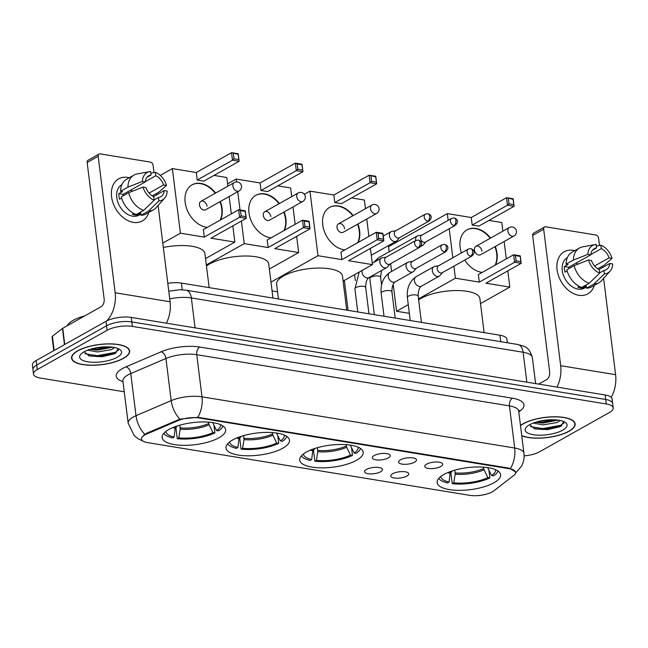<?xml version="1.0" encoding="UTF-8"?>
<svg xmlns="http://www.w3.org/2000/svg" width="648" height="648" viewBox="0 0 648 648"><rect width="100%" height="100%" fill="white"/><g stroke="black" fill="none" stroke-linecap="round" stroke-linejoin="round"><path stroke-width="0.97" d="M356.562 460.274A31.979 11.097 172.9 0 0 363.212 452.215A31.979 11.097 172.9 0 0 341.115 444.471A31.979 11.097 172.9 0 0 306.382 452.061A31.979 11.097 172.9 0 0 299.732 460.12A31.979 11.097 172.9 0 0 321.829 467.864A31.979 11.097 172.9 0 0 356.562 460.274M282.803 448.205A31.979 11.097 172.9 0 0 289.454 440.146A31.979 11.097 172.9 0 0 267.357 432.394A31.979 11.097 172.9 0 0 232.616 439.992A31.979 11.097 172.9 0 0 225.974 448.052A31.979 11.097 172.9 0 0 248.071 455.795A31.979 11.097 172.9 0 0 282.803 448.205M218.984 437.756A31.979 11.097 172.9 0 0 225.634 429.697A31.979 11.097 172.9 0 0 203.537 421.953A31.979 11.097 172.9 0 0 168.804 429.543A31.979 11.097 172.9 0 0 162.154 437.603A31.979 11.097 172.9 0 0 184.251 445.346A31.979 11.097 172.9 0 0 218.984 437.756M493.954 482.76A31.979 11.097 172.9 0 0 500.604 474.7A31.979 11.097 172.9 0 0 478.508 466.957A31.979 11.097 172.9 0 0 443.775 474.547A31.979 11.097 172.9 0 0 437.125 482.606A31.979 11.097 172.9 0 0 459.221 490.35A31.979 11.097 172.9 0 0 493.954 482.76M426.651 464.138A9.048 3.143 -7.1 0 1 435.505 462.008A9.048 3.143 -7.1 0 1 442.422 463.523A9.048 3.143 -7.1 0 1 440.851 466.463A9.048 3.143 -7.1 0 1 430.078 468.593A9.048 3.143 -7.1 0 1 424.902 465.701A9.048 3.143 -7.1 0 1 426.651 464.138M400.415 459.845A9.048 3.143 -7.1 0 1 409.277 457.715A9.048 3.143 -7.1 0 1 416.194 459.23A9.048 3.143 -7.1 0 1 414.623 462.17A9.048 3.143 -7.1 0 1 403.85 464.3A9.048 3.143 -7.1 0 1 398.674 461.408A9.048 3.143 -7.1 0 1 400.415 459.845M374.188 455.552A9.048 3.143 -7.1 0 1 383.049 453.422A9.048 3.143 -7.1 0 1 389.966 454.937A9.048 3.143 -7.1 0 1 388.395 457.877A9.048 3.143 -7.1 0 1 377.622 460.007A9.048 3.143 -7.1 0 1 372.446 457.115A9.048 3.143 -7.1 0 1 374.188 455.552M392.656 473.737A9.048 3.143 -7.1 0 1 401.509 471.606A9.048 3.143 -7.1 0 1 408.426 473.113A9.048 3.143 -7.1 0 1 406.855 476.061A9.048 3.143 -7.1 0 1 396.09 478.184A9.048 3.143 -7.1 0 1 390.914 475.292A9.048 3.143 -7.1 0 1 392.656 473.737M366.428 469.444A9.048 3.143 -7.1 0 1 375.281 467.313A9.048 3.143 -7.1 0 1 382.199 468.82A9.048 3.143 -7.1 0 1 380.627 471.768A9.048 3.143 -7.1 0 1 369.862 473.89A9.048 3.143 -7.1 0 1 364.686 470.999A9.048 3.143 -7.1 0 1 366.428 469.444M493.889 490.836A16.289 5.654 -7.1 0 1 492.359 491.84A16.289 5.654 -7.1 0 1 469.654 495.331L147.712 442.641A16.289 5.654 -7.1 0 1 141.475 439.069A16.289 5.654 -7.1 0 1 146.772 434.03L178.346 420.512A16.289 5.654 -7.1 0 1 199.139 417.96L509.385 468.739A16.289 5.654 -7.1 0 1 515.63 472.311A16.289 5.654 -7.1 0 1 513.775 475.413L493.889 490.836M167.8 283.322A18.104 6.278 -7.1 0 1 181.44 283.087L499.948 335.219A18.104 6.278 -7.1 0 1 506.882 339.179L507.335 342.768M521.753 435.723A29.265 10.157 172.9 0 0 569.074 431.236A29.265 10.157 172.9 0 0 575.157 423.857A29.265 10.157 172.9 0 0 554.939 416.769A29.265 10.157 172.9 0 0 523.147 423.719A29.265 10.157 172.9 0 0 520.474 425.461M123.566 358.32A29.265 10.157 172.9 0 0 129.649 350.941A29.265 10.157 172.9 0 0 109.431 343.853A29.265 10.157 172.9 0 0 77.647 350.803A29.265 10.157 172.9 0 0 71.564 358.182A29.265 10.157 172.9 0 0 91.781 365.269A29.265 10.157 172.9 0 0 123.566 358.32M524.111 455.884A18.104 6.278 172.9 0 0 539.598 451.761L609.436 412.493A18.104 6.278 172.9 0 0 613.202 407.924L612.077 398.941A18.104 6.278 172.9 0 0 605.143 394.98L131.228 317.415A18.104 6.278 172.9 0 0 106.005 321.295L36.158 360.563L36.717 365.051A18.104 6.278 172.9 0 0 32.959 369.619A18.104 6.278 172.9 0 1 36.717 365.051L106.564 325.782L36.717 365.051L37.284 369.546A18.104 6.278 172.9 0 0 33.518 374.107A18.104 6.278 172.9 0 0 40.46 378.076L124.246 391.789M131.228 317.415L131.787 321.91A18.104 6.278 172.9 0 0 106.564 325.782A18.104 6.278 172.9 0 1 131.787 321.91L605.702 399.476L131.787 321.91L132.354 326.398A18.104 6.278 172.9 0 0 107.123 330.278L37.284 369.546M612.635 403.437A18.104 6.278 172.9 0 0 605.702 399.476A18.104 6.278 172.9 0 1 612.635 403.437M143.475 435.359L146.675 433.212L179.901 419.143L197.802 417.28L509.32 468.188L515.581 471.93M613.202 407.924A18.104 6.278 172.9 0 0 606.261 403.963L132.354 326.398M36.158 360.563A18.104 6.278 172.9 0 0 32.4 365.124L33.518 374.107M521.729 435.513A28.966 10.052 172.9 0 0 568.839 431.195A28.966 10.052 172.9 0 0 574.857 423.897A28.966 10.052 172.9 0 0 554.85 416.883A28.966 10.052 172.9 0 0 523.39 423.76A28.966 10.052 172.9 0 0 520.506 425.663M560.091 420.447L557.094 422.545L543.065 424.869L533.199 423.071M558.155 420.115L542.846 423.079L535.661 422.221M562.683 430.191A21.117 7.331 172.9 0 0 565.25 422.358A21.117 7.331 172.9 0 0 529.538 424.764A21.117 7.331 172.9 0 0 526.306 427.21A21.117 7.331 172.9 0 0 536.09 435.051A21.117 7.331 172.9 0 0 562.683 430.191M529.643 424.707L534.859 428.879L547.657 429.648L559.759 426.757L561.111 426.06L563.687 421.524M564.052 422.99L560.625 425.307L542.781 428.587L530.55 426.684M555.036 419.823L538.747 421.37M561.541 425.801L542.894 429.486L533.912 428.587M557.442 420.025L542.003 422.35L536.301 422.026M573.213 250.339A24.138 17.269 -119.3 0 1 574.752 250.663A24.138 17.269 -119.3 0 0 573.213 250.339A24.138 17.269 -119.3 0 0 557.069 269.706A24.138 17.269 -119.3 0 0 578.81 295.269A24.138 17.269 -119.3 0 1 558.43 275.578A24.138 17.269 -119.3 0 1 564.181 251.764A24.138 17.269 -119.3 0 1 573.213 250.339M594.273 285.379A24.138 17.269 -119.3 0 1 578.81 295.269A24.138 17.269 -119.3 0 0 587.841 293.844A24.138 17.269 -119.3 0 0 594.273 285.379M611.218 397.354A24.138 14.645 -80.7 0 0 615.6 374.682L603.604 278.397M556.98 387.099A24.138 14.645 -80.7 0 0 560.682 365.699L543.68 229.222L532.656 235.418L549.658 371.895A6.035 3.661 99.3 0 1 546.677 379.582L538.642 384.094M602.275 267.697L602.105 266.336M599.505 245.479L598.598 238.205A3.013 2.155 60.7 0 0 595.885 235.013L545.697 226.8A3.013 2.155 60.7 0 0 544.571 226.978A3.013 2.155 60.7 0 0 543.68 229.222M532.656 235.418A3.013 2.155 -119.3 0 1 533.547 233.175L544.571 226.978M590.782 254.575L601.279 248.67A12.069 8.635 -119.3 0 1 609.088 257.855L594.572 266.02M599.003 269.536L609.792 263.469A12.069 8.635 -119.3 0 1 606.188 269.681A12.069 8.635 -119.3 0 1 603.993 270.427L599.659 272.865M576.169 263.056A12.069 8.635 -119.3 0 1 577.984 264.133M586.4 287.04L584.585 288.06A17.496 12.514 -119.3 0 1 578.04 289.089A17.496 12.514 -119.3 0 1 563.274 274.849A17.496 12.514 -119.3 0 1 567.389 257.572M609.792 263.469L612.7 263.947A15.69 11.227 -119.3 0 1 610.076 271.131L601.684 280.552A19.91 14.248 -119.3 0 1 599.003 282.722L591.648 286.853A19.91 14.248 -119.3 0 1 586.537 288.206L586.254 285.93L582.584 287.996A17.496 12.514 -119.3 0 1 580.244 287.85A17.496 12.514 -119.3 0 1 577.846 287.218L579.344 286.376M568.652 268.734A12.069 8.635 60.7 0 1 568.701 267.251L590.749 254.85L587.841 254.381L573.448 260.026L566.101 264.157L568.021 264.473L564.343 266.539A17.496 12.514 -119.3 0 0 565.04 272.16L567.13 270.986M581.807 287.429A19.91 14.248 -119.3 0 1 566.798 269.779L574.152 265.639L588.538 259.994L591.454 260.472A12.069 8.635 -119.3 0 0 599.254 269.649L599.692 273.108L589.162 283.298L581.807 287.429M566.101 264.157A19.91 14.248 -119.3 0 1 572.135 252.137L579.482 248.006A19.91 14.248 -119.3 0 1 582.73 246.839L595.139 244.571A15.69 11.227 -119.3 0 1 596.12 244.442L596.549 247.901L592.58 250.128M586.537 288.206L593.892 284.067L604.422 273.877L603.993 270.427M599.003 282.722A19.91 14.248 -119.3 0 1 593.892 284.067M589.162 283.298A19.91 14.248 -119.3 0 1 574.152 265.639M573.448 260.026A19.91 14.248 -119.3 0 1 579.482 248.006M610.076 271.131A15.69 11.227 -119.3 0 1 604.422 273.877M599.692 273.108A15.69 11.227 -119.3 0 1 588.538 259.994M587.841 254.381A15.69 11.227 -119.3 0 1 595.139 244.571M590.749 254.85A12.069 8.635 -119.3 0 1 594.354 248.646A12.069 8.635 -119.3 0 1 596.549 247.901M597.715 268.807L604.333 265.081L612.004 258.333L609.088 257.855M601.279 248.67L600.85 245.219L596.322 246.086M600.85 245.219A15.69 11.227 -119.3 0 1 612.004 258.333M582.584 287.996L582.463 287.056M568.701 267.251L564.343 266.539M77.882 350.843A28.966 10.052 172.9 0 0 71.863 358.142A28.966 10.052 172.9 0 0 91.87 365.156A28.966 10.052 172.9 0 0 123.331 358.279A28.966 10.052 172.9 0 0 129.349 350.981A28.966 10.052 172.9 0 0 109.342 343.966A28.966 10.052 172.9 0 0 77.882 350.843M84.71 315.916A30.173 10.465 172.9 0 0 73.159 320.363A30.173 10.465 172.9 0 0 67.27 325.725M114.583 347.531L111.586 349.637L97.565 351.953L87.691 350.163M112.647 347.207L97.338 350.171L90.161 349.304M117.175 357.275A21.117 7.331 172.9 0 0 119.742 349.45A21.117 7.331 172.9 0 0 84.038 351.848A21.117 7.331 172.9 0 0 80.797 354.294A21.117 7.331 172.9 0 0 90.59 362.135A21.117 7.331 172.9 0 0 117.175 357.275M84.135 351.791L89.359 355.963L102.149 356.732L114.259 353.84L115.603 353.144L118.179 348.608M118.552 350.082L115.117 352.391L97.281 355.679L85.042 353.768M109.528 346.907L93.247 348.462M116.041 352.885L97.394 356.57L88.403 355.671M111.934 347.117L96.503 349.434L90.801 349.11M488.908 470.108L489.88 477.924A30.173 10.465 172.9 0 1 452.247 483.708L450.846 472.473L451.769 471.955L451.672 471.145M484.121 332.627L479.885 298.598A33.186 11.518 172.9 0 0 456.962 290.555A33.186 11.518 172.9 0 0 420.908 298.436A33.186 11.518 172.9 0 0 418.616 299.87M438.793 478.346A30.173 10.465 172.9 0 0 447.509 482.93L449.064 482.063L450.376 471.59M487.677 467.597L491.557 475.535L493.557 475.859A30.173 10.465 172.9 0 0 497.939 470.975M440.753 476.531A27.637 9.59 172.9 0 0 449.064 482.063M491.557 475.535A27.637 9.59 172.9 0 0 495.599 469.695M452.247 483.708L453.803 482.833A27.637 9.59 172.9 0 0 487.879 477.6L489.88 477.924M454.831 470.165L455.147 474.174L453.803 482.833M487.879 477.6L484.04 469.735L483.497 467.135M482.258 272.387A23.531 16.832 -119.3 0 1 481.31 272.257A23.531 16.832 -119.3 0 1 464.77 260.05M461.4 252.947A23.531 16.832 -119.3 0 1 467.046 229.838A23.531 16.832 -119.3 0 1 475.851 228.452A23.531 16.832 -119.3 0 1 490.577 238.067M389.156 251.789L388.525 246.677L447.339 213.605L471.242 217.517L506.534 197.681L513.159 198.758L514.099 206.291L478.807 226.128L472.181 225.042L507.465 205.205L506.534 197.681L513.086 199.317L513.159 198.758M488.965 220.417L501.779 222.515L502.856 231.166M471.242 217.517L472.181 225.042M495.307 246.483A23.531 16.832 -119.3 0 1 495.493 264.943M447.339 213.605L448.173 220.336M449.218 228.744L452.839 257.758M453.884 266.174L455.382 278.195L479.293 282.107L478.354 274.582L513.637 254.737L520.271 255.822L521.203 263.347L514.577 262.262L479.293 282.107M516.116 260.885L515.46 255.604L513.637 254.737L514.577 262.262L516.116 260.885L520.854 261.654L521.203 263.347L485.919 283.192L509.822 287.105L507.805 270.88M506.307 258.86L504.144 241.518M390.639 263.655L391.603 271.423M393.215 284.31L396.568 311.259L408.272 304.682M418.503 298.931L455.382 278.195M396.568 311.259L409.35 313.357M509.822 287.105L480.508 303.588M513.086 199.317L514.099 206.291L507.465 205.205L509.012 203.82L513.743 204.598M508.356 198.539L509.012 203.82M520.854 261.654L520.198 256.381L515.46 255.604M520.271 255.822L520.198 256.381M474.425 249.942A4.828 3.451 60.7 0 0 480.581 254.769L514.026 235.961A4.828 3.451 -119.3 0 1 512.22 236.245A4.828 3.451 -119.3 0 1 507.878 231.134A4.828 3.451 -119.3 0 1 509.296 227.545L475.851 246.353A4.828 3.451 60.7 0 0 474.425 249.942M466.86 229.943A23.531 16.832 -119.3 0 1 490.212 238.278M494.942 246.694A23.531 16.832 -119.3 0 1 496.676 253.587A23.531 16.832 -119.3 0 1 495.129 265.145M481.999 251.181A4.828 3.451 60.7 0 0 475.851 246.353M351.516 447.622L352.488 455.439A30.173 10.465 172.9 0 1 314.855 461.222L313.454 449.987L314.377 449.469L314.28 448.659M346.729 310.141L342.492 276.105A33.186 11.518 172.9 0 0 319.569 268.07A33.186 11.518 172.9 0 0 283.516 275.951A33.186 11.518 172.9 0 0 276.623 284.31L278.446 298.971M301.401 455.852A30.173 10.465 172.9 0 0 310.117 460.445L311.672 459.57L312.984 449.105M350.285 445.111L354.164 453.049L356.165 453.373A30.173 10.465 172.9 0 0 360.547 448.489M303.361 454.046A27.637 9.59 172.9 0 0 311.672 459.57M354.164 453.049A27.637 9.59 172.9 0 0 358.206 447.209M314.855 461.222L316.41 460.347A27.637 9.59 172.9 0 0 350.487 455.115L352.488 455.439M317.447 447.679L317.755 451.688L316.41 460.347M350.487 455.115L346.648 447.25L346.105 444.65M344.866 249.901A23.531 16.832 -119.3 0 1 343.918 249.772A23.531 16.832 -119.3 0 1 324.049 230.575A23.531 16.832 -119.3 0 1 329.654 207.352A23.531 16.832 -119.3 0 1 338.459 205.967A23.531 16.832 -119.3 0 1 353.184 215.582M304.349 194.262L309.947 191.12L333.85 195.032L369.141 175.187L375.767 176.272L376.707 183.797L341.415 203.642L334.789 202.557L370.081 182.72L369.141 175.187L375.694 176.831L375.767 176.272M351.572 197.932L364.387 200.03L365.464 208.68M333.85 195.032L334.789 202.557M357.915 223.997A23.531 16.832 -119.3 0 1 358.101 242.457M309.947 191.12L317.99 255.709L341.901 259.621L340.961 252.096L376.245 232.251L382.879 233.337L383.81 240.862L377.185 239.776L341.901 259.621M378.724 238.399L378.068 233.118L376.245 232.251L377.185 239.776L378.724 238.399L383.462 239.169L383.81 240.862L348.527 260.707L372.438 264.619L370.413 248.395M368.915 236.374L366.76 219.032M270.986 282.139L317.99 255.709M272.079 290.887L277.555 291.786M372.438 264.619L343.116 281.102M375.694 176.831L376.707 183.797L370.081 182.72L371.62 181.335L376.35 182.112M370.964 176.054L371.62 181.335M383.462 239.169L382.806 233.888L378.068 233.118M382.879 233.337L382.806 233.888M337.033 227.456A4.828 3.451 60.7 0 0 343.189 232.284L376.634 213.476A4.828 3.451 -119.3 0 1 374.828 213.759A4.828 3.451 -119.3 0 1 370.486 208.648A4.828 3.451 -119.3 0 1 371.903 205.06L338.459 223.868A4.828 3.451 60.7 0 0 337.033 227.456M329.468 207.457A23.531 16.832 -119.3 0 1 352.82 215.792M357.55 224.208A23.531 16.832 -119.3 0 1 359.284 231.093A23.531 16.832 -119.3 0 1 357.736 242.66M344.606 228.695A4.828 3.451 60.7 0 0 338.459 223.868M277.757 435.553L278.729 443.37A30.173 10.465 172.9 0 1 241.096 449.145L239.695 437.918L240.619 437.4L240.513 436.582M272.97 298.072L268.734 264.036A33.186 11.518 172.9 0 0 245.803 256.001A33.186 11.518 172.9 0 0 209.758 263.874A33.186 11.518 172.9 0 0 206.461 266.053M227.642 443.783A30.173 10.465 172.9 0 0 236.358 448.375L237.913 447.501L239.225 437.036M276.526 433.034L280.406 440.972L282.406 441.304A30.173 10.465 172.9 0 0 286.789 436.42M229.595 441.968A27.637 9.59 172.9 0 0 237.913 447.501M280.406 440.972A27.637 9.59 172.9 0 0 284.448 435.14M241.096 449.145L242.644 448.278A27.637 9.59 172.9 0 0 276.728 443.038L278.729 443.37M243.68 435.61L243.996 439.611L242.644 448.278M276.728 443.038L272.889 435.181L272.346 432.58M271.099 237.824A23.531 16.832 -119.3 0 1 270.159 237.703A23.531 16.832 -119.3 0 1 250.282 218.498A23.531 16.832 -119.3 0 1 255.895 195.283A23.531 16.832 -119.3 0 1 264.7 193.89A23.531 16.832 -119.3 0 1 279.426 203.513M227.602 183.87L236.18 179.051L260.091 182.963L295.375 163.118L302.009 164.203L302.94 171.728L267.656 191.573L261.031 190.488L296.314 170.643L295.375 163.118L297.197 163.984L301.936 164.754L302.009 164.203M277.814 185.863L290.628 187.961L291.705 196.603M260.091 182.963L261.031 190.488M284.156 211.928A23.531 16.832 -119.3 0 1 284.342 230.38M236.18 179.051L236.544 181.926M237.759 191.687L240.035 209.96M241.412 221.049L244.231 243.632L268.134 247.544L267.195 240.019L302.486 220.182L309.112 221.26L310.052 228.793L303.426 227.707L268.134 247.544M304.965 226.322L304.309 221.041L302.486 220.182L303.426 227.707L304.965 226.322L309.704 227.1L310.052 228.793L274.768 248.63L298.671 252.542L296.654 236.326M295.156 224.297L292.993 206.955M206.323 264.943L244.231 243.632M298.671 252.542L269.349 269.033M301.936 164.754L302.94 171.728L296.314 170.643L297.861 169.266L302.592 170.035M297.197 163.984L297.861 169.266M309.704 227.1L309.039 221.819L304.309 221.041M309.112 221.26L309.039 221.819M263.274 215.379A4.828 3.451 60.7 0 0 269.43 220.207L302.875 201.398A4.828 3.451 -119.3 0 1 301.069 201.69A4.828 3.451 -119.3 0 1 296.719 196.571A4.828 3.451 -119.3 0 1 298.145 192.983L264.692 211.791A4.828 3.451 60.7 0 0 263.274 215.379M255.709 195.388A23.531 16.832 -119.3 0 1 279.053 203.715M283.792 212.131A23.531 16.832 -119.3 0 1 285.525 219.024A23.531 16.832 -119.3 0 1 283.978 230.591M270.848 216.618A4.828 3.451 60.7 0 0 264.692 211.791M213.937 425.104L214.909 432.921A30.173 10.465 172.9 0 1 177.277 438.704L175.875 427.469L176.799 426.951L176.693 426.141M163.823 433.342A30.173 10.465 172.9 0 0 172.538 437.927L174.093 437.06L175.406 426.587M212.706 422.593L216.586 430.531L218.587 430.855A30.173 10.465 172.9 0 0 222.969 425.971M165.775 431.528A27.637 9.59 172.9 0 0 174.093 437.06M216.586 430.531A27.637 9.59 172.9 0 0 220.628 424.691M209.15 287.623L204.914 253.587A33.186 11.518 172.9 0 0 163.328 247.455M177.277 438.704L178.824 437.829A27.637 9.59 172.9 0 0 212.909 432.597L214.909 432.921M179.861 425.161L180.176 429.17L178.824 437.829M212.909 432.597L209.069 424.732L208.526 422.132M207.287 227.383A23.531 16.832 -119.3 0 1 206.339 227.254A23.531 16.832 -119.3 0 1 186.462 208.057A23.531 16.832 -119.3 0 1 192.075 184.834A23.531 16.832 -119.3 0 1 200.88 183.449A23.531 16.832 -119.3 0 1 215.606 193.064M160.283 175.397L172.36 168.602L196.271 172.514L231.563 152.669L238.189 153.754L239.128 161.279L203.837 181.124L197.211 180.039L232.494 160.202L231.563 152.669L238.116 154.313L238.189 153.754M213.994 175.414L226.808 177.512L227.885 186.162M196.271 172.514L197.211 180.039M220.336 201.479A23.531 16.832 -119.3 0 1 220.523 219.939M172.36 168.602L180.411 233.191L204.314 237.103L203.383 229.578L238.666 209.733L245.292 210.819L246.232 218.344L239.606 217.258L204.314 237.103M241.145 215.881L240.489 210.6L238.666 209.733L239.606 217.258L241.145 215.881L245.884 216.651L246.232 218.344L210.948 238.189L234.851 242.101L232.835 225.877M231.336 213.856L229.173 196.514M162.786 243.097L180.411 233.191M234.851 242.101L205.529 258.584M238.116 154.313L239.128 161.279L232.494 160.202L234.041 158.817L238.772 159.594M233.377 153.536L234.041 158.817M245.884 216.651L245.219 211.37L240.489 210.6M245.292 210.819L245.219 211.37M199.454 204.938A4.828 3.451 60.7 0 0 205.61 209.766L239.055 190.958A4.828 3.451 -119.3 0 1 237.249 191.241A4.828 3.451 -119.3 0 1 232.899 186.13A4.828 3.451 -119.3 0 1 234.325 182.542L200.872 201.35A4.828 3.451 60.7 0 0 199.454 204.938M191.889 184.939A23.531 16.832 -119.3 0 1 215.233 193.274M219.972 201.69A23.531 16.832 -119.3 0 1 221.705 208.575A23.531 16.832 -119.3 0 1 220.158 220.142M207.028 206.177A4.828 3.451 60.7 0 0 200.872 201.35M421.986 235.062L418.203 235.661A5.427 3.888 60.7 0 0 417.247 235.994A5.427 3.888 60.7 0 0 415.651 240.027A5.427 3.888 60.7 0 0 415.733 240.538M453.965 225.488A3.92 2.803 60.7 0 1 450.652 222.288A3.92 2.803 60.7 0 1 451.583 218.416L421.662 235.24A3.92 2.803 60.7 0 0 420.512 238.156A3.92 2.803 60.7 0 0 424.043 242.311A3.92 2.803 60.7 0 0 425.509 242.077L455.431 225.253C457.399 223.042 457.966 221.397 457.124 220.304C457.148 219.599 456.151 218.821 454.143 217.963A3.92 2.381 -80.7 0 1 455.9 220.49A3.92 2.381 99.3 0 1 453.965 225.488A3.92 2.803 60.7 0 0 455.431 225.253M421.151 245.827A5.427 3.888 60.7 0 0 422.577 245.462A5.427 3.888 60.7 0 0 423.355 244.814L425.825 241.898M395.758 230.769L391.975 231.368A5.427 3.888 60.7 0 0 391.019 231.701A5.427 3.888 60.7 0 0 389.424 235.734A5.427 3.888 60.7 0 0 394.316 241.485A5.427 3.888 60.7 0 0 396.341 241.169A5.427 3.888 60.7 0 0 397.119 240.521L399.597 237.605M427.737 221.195A3.92 2.803 60.7 0 1 424.424 217.995A3.92 2.803 60.7 0 1 425.355 214.124L395.434 230.947A3.92 2.803 60.7 0 0 394.284 233.863A3.92 2.803 60.7 0 0 397.815 238.019A3.92 2.803 60.7 0 0 399.281 237.784L429.203 220.96C431.171 218.749 431.738 217.104 430.896 216.011C430.92 215.306 429.924 214.529 427.915 213.67A3.92 2.381 -80.7 0 1 429.665 216.197A3.92 2.381 99.3 0 1 427.737 221.195A3.92 2.803 60.7 0 0 429.203 220.96M438.647 265.737L434.873 266.336A5.427 3.888 60.7 0 0 433.917 266.668A5.427 3.888 60.7 0 0 432.321 270.702A5.427 3.888 60.7 0 0 437.206 276.461A5.427 3.888 60.7 0 0 439.239 276.137A5.427 3.888 60.7 0 0 440.016 275.489L442.495 272.573M470.634 256.163A3.92 2.803 60.7 0 1 467.321 252.963A3.92 2.803 60.7 0 1 468.253 249.091L438.332 265.915A3.92 2.803 60.7 0 0 437.181 268.831A3.92 2.803 60.7 0 0 440.713 272.986A3.92 2.803 60.7 0 0 442.179 272.751L472.1 255.928C474.069 253.716 474.636 252.072 473.785 250.987C473.818 250.274 472.821 249.496 470.813 248.638A3.92 2.381 -80.7 0 1 472.562 251.165A3.92 2.381 99.3 0 1 470.634 256.163A3.92 2.803 60.7 0 0 472.1 255.928M412.42 261.444L408.645 262.043A5.427 3.888 60.7 0 0 407.689 262.375A5.427 3.888 60.7 0 0 406.094 266.409A5.427 3.888 60.7 0 0 410.978 272.168A5.427 3.888 60.7 0 0 413.011 271.844A5.427 3.888 60.7 0 0 413.789 271.196L416.267 268.28M444.398 251.87A3.92 2.803 60.7 0 1 441.094 248.67A3.92 2.803 60.7 0 1 442.025 244.798L412.104 261.622A3.92 2.803 60.7 0 0 410.945 264.538A3.92 2.803 60.7 0 0 414.485 268.693A3.92 2.803 60.7 0 0 415.951 268.458L445.873 251.635C447.841 249.423 448.408 247.779 447.557 246.694C447.59 245.981 446.594 245.203 444.585 244.345A3.92 2.381 -80.7 0 1 446.334 246.872A3.92 2.381 99.3 0 1 444.398 251.87A3.92 2.803 60.7 0 0 445.873 251.635M386.192 257.151L382.417 257.75A5.427 3.888 60.7 0 0 381.461 258.082A5.427 3.888 60.7 0 0 379.858 262.116A5.427 3.888 60.7 0 0 384.75 267.875A5.427 3.888 60.7 0 0 386.783 267.551A5.427 3.888 60.7 0 0 387.561 266.903L390.039 263.987M418.171 247.577A3.92 2.803 60.7 0 1 414.858 244.377A3.92 2.803 60.7 0 1 415.797 240.505L385.876 257.329A3.92 2.803 60.7 0 0 384.718 260.245A3.92 2.803 60.7 0 0 388.249 264.4A3.92 2.803 60.7 0 0 389.723 264.165L419.645 247.342C421.613 245.13 422.18 243.486 421.33 242.401C421.354 241.688 420.366 240.91 418.349 240.052A3.92 2.381 -80.7 0 1 420.106 242.579A3.92 2.381 99.3 0 1 418.171 247.577A3.92 2.803 60.7 0 0 419.645 247.342M127.705 177.422A24.138 17.269 -119.3 0 1 129.252 177.746A24.138 17.269 -119.3 0 0 127.705 177.422A24.138 17.269 -119.3 0 0 111.569 196.79A24.138 17.269 -119.3 0 0 133.302 222.353A24.138 17.269 -119.3 0 1 112.922 202.662A24.138 17.269 -119.3 0 1 118.673 178.848A24.138 17.269 -119.3 0 1 127.705 177.422M148.773 212.463A24.138 17.269 -119.3 0 1 133.302 222.353A24.138 17.269 -119.3 0 0 142.333 220.928A24.138 17.269 -119.3 0 0 148.773 212.463M166.39 323.166A24.138 14.645 -80.7 0 0 170.092 301.766L158.104 205.481M106.645 320.946A24.138 14.645 -80.7 0 0 115.174 292.783L98.18 156.306L87.148 162.502L104.15 298.979A6.035 3.661 99.3 0 1 101.177 306.666L62.743 328.277L64.76 344.485M156.767 194.781L156.597 193.42M154.005 172.562L153.098 165.297A3.013 2.155 60.7 0 0 150.377 162.097L100.197 153.884A3.013 2.155 60.7 0 0 99.063 154.062A3.013 2.155 60.7 0 0 98.18 156.306M87.148 162.502A3.013 2.155 -119.3 0 1 88.039 160.267L99.063 154.062M53.768 350.665L52.043 336.847A3.013 1.045 -7.1 0 1 52.391 336.272L62.459 328.463A3.013 1.045 -7.1 0 1 62.743 328.277M145.282 181.667L155.779 175.762A12.069 8.635 -119.3 0 1 163.588 184.939L149.064 193.104M153.503 196.619L164.284 190.553A12.069 8.635 -119.3 0 1 160.68 196.765A12.069 8.635 -119.3 0 1 158.485 197.51L154.151 199.948M130.669 190.139A12.069 8.635 -119.3 0 1 132.484 191.225M140.891 214.124L139.085 215.144A17.496 12.514 -119.3 0 1 132.532 216.173A17.496 12.514 -119.3 0 1 117.766 201.933A17.496 12.514 -119.3 0 1 121.881 184.656M164.284 190.553L167.192 191.03A15.69 11.227 -119.3 0 1 164.568 198.215L156.184 207.635A19.91 14.248 -119.3 0 1 153.495 209.806L146.148 213.937A19.91 14.248 -119.3 0 1 141.037 215.29L140.754 213.014L137.076 215.079A17.496 12.514 -119.3 0 1 134.744 214.934A17.496 12.514 -119.3 0 1 132.346 214.302L133.836 213.459M123.144 195.818A12.069 8.635 60.7 0 1 123.193 194.343L145.249 181.942L142.333 181.464L127.948 187.11L120.593 191.249L122.513 191.557L118.835 193.631A17.496 12.514 -119.3 0 0 119.54 199.244L121.622 198.069M136.299 214.512A19.91 14.248 -119.3 0 1 121.298 196.862L128.644 192.731L143.038 187.078L145.946 187.556A12.069 8.635 -119.3 0 0 153.754 196.733L154.184 200.192L143.654 210.381L136.299 214.512M120.593 191.249A19.91 14.248 -119.3 0 1 126.627 179.221L133.982 175.09A19.91 14.248 -119.3 0 1 137.23 173.923L149.631 171.655A15.69 11.227 -119.3 0 1 150.611 171.534L151.041 174.984L147.072 177.212M141.037 215.29L148.384 211.151L158.914 200.961L158.485 197.51M153.495 209.806A19.91 14.248 -119.3 0 1 148.384 211.151M143.654 210.381A19.91 14.248 -119.3 0 1 128.644 192.731M127.948 187.11A19.91 14.248 -119.3 0 1 133.982 175.09M164.568 198.215A15.69 11.227 -119.3 0 1 158.914 200.961M154.184 200.192A15.69 11.227 -119.3 0 1 143.038 187.078M142.333 181.464A15.69 11.227 -119.3 0 1 149.631 171.655M145.249 181.942A12.069 8.635 -119.3 0 1 148.854 175.73A12.069 8.635 -119.3 0 1 151.041 174.984M152.207 195.89L158.833 192.164L166.496 185.417L163.588 184.939M155.779 175.762L155.35 172.303L150.822 173.17M155.35 172.303A15.69 11.227 -119.3 0 1 166.496 185.417M137.076 215.079L136.963 214.14M123.193 194.343L118.835 193.631M509.385 468.739L509.32 468.188M199.139 417.96L199.066 417.409M178.346 420.512L178.249 419.702M146.772 434.03L146.675 433.212M500.758 341.69L499.948 335.219M182.274 289.786L181.44 283.087M122.982 381.64A30.173 10.465 -7.1 0 1 122.488 368.55A30.173 10.465 -7.1 0 1 126.044 366.817L161.222 351.759A30.173 10.465 -7.1 0 1 199.722 347.036L512.422 398.212A30.173 10.465 -7.1 0 1 520.547 410.565L518.789 411.934M144.796 434.281A21.117 12.652 -113.2 0 1 136.007 415.676L130.766 373.556A24.138 8.375 172.9 0 0 127.923 374.941A24.138 8.375 172.9 0 0 122.909 381.024L122.901 380.352M143.006 441.085L138.413 438.947L134.201 435.61L128.158 423.144A24.138 8.375 -7.1 0 1 133.172 417.061A24.138 8.375 -7.1 0 1 136.007 415.676L171.194 400.618A24.138 8.375 -7.1 0 1 201.99 396.835L514.698 448.019A21.117 12.814 99.3 0 1 510.503 468.455M197.802 417.28A21.117 12.814 -80.7 0 0 201.99 396.835L196.749 354.715A24.138 8.375 172.9 0 0 165.945 358.498L130.766 373.556A6.035 3.613 66.8 0 0 126.044 366.817M179.901 419.143A21.117 12.652 -113.2 0 1 171.194 400.618L165.945 358.498A6.035 3.613 66.8 0 0 161.222 351.759M515.589 473.178A21.117 17.099 -127.8 0 1 515.541 473.21L521.478 466.268C523.657 462.218 524.475 457.893 523.94 453.3L518.7 411.18A24.138 8.375 172.9 0 0 509.45 405.899L196.749 354.715A6.035 3.661 99.3 0 1 199.722 347.036M512.422 398.212A6.035 3.661 99.3 0 0 509.45 405.899L514.698 448.019A24.138 8.375 -7.1 0 1 523.94 453.3M606.261 403.963L605.143 394.98M107.123 330.278L106.005 321.295M520.547 410.565A6.035 4.884 52.2 0 0 518.684 410.8M168.78 291.203L180.023 289.729L185.952 290.174L517.712 344.469C523.228 346.437 528.557 345.141 532.364 357.526A24.138 8.375 172.9 0 0 523.114 352.245L526.84 382.166M517.712 344.469A12.069 7.322 99.3 0 1 523.114 352.245L191.354 297.95L195.08 327.864M185.952 290.174A12.069 7.322 99.3 0 1 191.354 297.95A24.138 8.375 172.9 0 0 169.736 298.898M560.682 365.699L615.6 374.682M447.809 472.595A23.936 8.303 172.9 0 0 450.417 473.396M449.574 471.89A23.652 8.205 172.9 0 0 450.441 472.117M455.147 474.174A23.936 8.303 172.9 0 0 484.04 469.735M455.171 472.886A23.652 8.205 172.9 0 0 483.667 468.512M310.416 450.109A23.936 8.303 172.9 0 0 313.024 450.911M312.182 449.404A23.652 8.205 172.9 0 0 313.049 449.631M317.755 451.688A23.936 8.303 172.9 0 0 346.648 447.25M317.779 450.4A23.652 8.205 172.9 0 0 346.275 446.026M236.65 438.032A23.936 8.303 172.9 0 0 239.258 438.842M238.424 437.327A23.652 8.205 172.9 0 0 239.29 437.554M243.996 439.611A23.936 8.303 172.9 0 0 272.889 435.181M244.021 438.332A23.652 8.205 172.9 0 0 272.516 433.949M172.838 427.591A23.936 8.303 172.9 0 0 175.438 428.393M174.604 426.886A23.652 8.205 172.9 0 0 175.47 427.113M180.176 429.17A23.936 8.303 172.9 0 0 209.069 424.732M180.201 427.883A23.652 8.205 172.9 0 0 208.696 423.509M374.325 314.661L369.83 278.551A5.427 1.887 -7.1 0 1 370.956 277.182A5.427 1.887 -7.1 0 1 378.788 276.064A5.427 1.887 -7.1 0 1 380.603 277.206L381.567 284.934M373.483 262.57L378.505 257.774A5.427 3.888 60.7 0 0 376.877 260.658M410.249 320.541L407.373 297.489A5.427 1.887 -7.1 0 1 408.499 296.12A5.427 1.887 -7.1 0 1 416.332 295.002A5.427 1.887 -7.1 0 1 418.154 296.144C418.163 291.041 419.24 287.72 421.378 286.181L439.239 276.137M433.917 266.668L416.057 276.712A5.427 3.888 60.7 0 0 414.76 282.074A5.427 3.888 60.7 0 0 419.345 286.505A5.427 3.888 60.7 0 0 419.612 286.538A5.427 3.888 60.7 0 0 421.378 286.181M384.013 316.248L381.146 293.196A5.427 1.887 -7.1 0 1 382.271 291.827A5.427 1.887 -7.1 0 1 390.104 290.709A5.427 1.887 -7.1 0 1 391.927 291.851C391.935 286.748 393.012 283.427 395.15 281.888L413.011 271.844M407.689 262.375L389.829 272.419A5.427 3.888 60.7 0 0 388.533 277.781A5.427 3.888 60.7 0 0 393.117 282.212A5.427 3.888 60.7 0 0 393.385 282.245A5.427 3.888 60.7 0 0 395.15 281.888M357.785 311.955L354.918 288.903A5.427 1.887 -7.1 0 1 356.044 287.534A5.427 1.887 -7.1 0 1 363.876 286.416A5.427 1.887 -7.1 0 1 365.699 287.558C365.707 282.455 366.784 279.134 368.923 277.595L386.783 267.551M362.046 270.459A5.427 3.888 60.7 0 0 366.889 277.919A5.427 3.888 60.7 0 0 367.157 277.952A5.427 3.888 60.7 0 0 368.923 277.595M115.174 292.783L170.092 301.766M64.468 344.647L62.459 328.463M52.391 336.272L54.157 350.447M128.158 423.144L122.909 381.024M518.7 411.18L518.538 410.524M532.364 357.526L535.613 383.6M574.679 422.455L574.857 423.897M71.685 356.7L71.863 358.142M129.171 349.539L129.349 350.981M514.026 235.961A4.828 4.828 0 0 0 512.438 226.986A4.828 4.828 0 0 0 509.296 227.545M376.634 213.476A4.828 4.828 0 0 0 375.054 204.501A4.828 4.828 0 0 0 371.903 205.06M302.875 201.398A4.828 4.828 0 0 0 301.288 192.432A4.828 4.828 0 0 0 298.145 192.983M239.055 190.958A4.828 4.828 0 0 0 237.468 181.983A4.828 4.828 0 0 0 234.325 182.542M369.7 277.158L369.83 278.551M378.505 257.774L417.247 235.994M381.51 270.516L380.603 277.206M420.633 246.548L422.577 245.462M451.583 218.416L454.143 217.963M348.098 310.368L344.363 280.398M383.219 236.083L391.019 231.701M355.339 280.641L354.594 274.647M371.272 255.263L396.341 241.169M425.355 214.124L427.915 213.67M421.419 322.364L418.154 296.144M416.057 276.712C409.512 281.426 406.62 288.352 407.373 297.489M468.253 249.091L470.813 248.638M395.191 318.071L391.927 291.851M389.829 272.419C383.284 277.133 380.392 284.059 381.146 293.196M442.025 244.798L444.585 244.345M372.268 263.25L381.461 258.082M368.963 313.786L365.699 287.558M359.186 272.063L354.918 288.903M415.797 240.505L418.349 240.052"/></g></svg>
